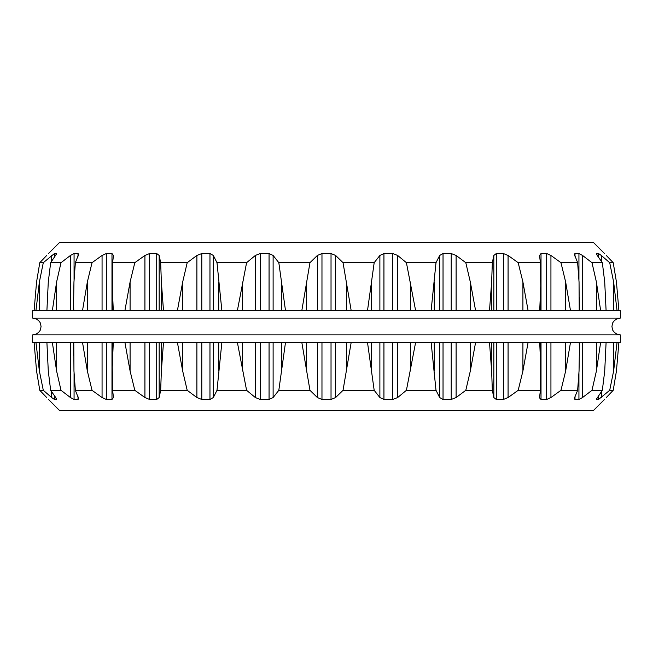 <?xml version="1.0" encoding="UTF-8"?>
<svg xmlns="http://www.w3.org/2000/svg" width="653" height="653" viewBox="0 0 653 653"><rect width="100%" height="100%" fill="white"/><g stroke="black" fill="none" stroke-linecap="round" stroke-linejoin="round"><path stroke-width="0.98" d="M32.65 334.899L620.35 334.899L620.35 342.286L32.65 342.286L32.65 334.899C38.764 334.654 41.115 328.728 40.551 329.341L41.049 326.5L40.551 323.659C41.115 324.272 38.764 318.346 32.65 318.101L620.35 318.101L620.35 310.714L32.65 310.714L32.65 318.101M606.302 397.546L613.216 390.306L616.44 371.002L618.905 342.286M541.019 342.286L541.019 399.465L539.558 397.897L540.349 390.306L540.741 342.286M46.698 397.546L39.784 390.306L43.294 390.306L39.376 371.002L35.931 342.286M604.498 399.465L593.536 410.459L59.464 410.459L48.502 399.465M34.095 342.286L36.56 371.002L39.784 390.306M51.685 391.792L51.685 397.546L43.294 390.306M51.685 397.546L54.46 399.465L56.648 399.261M56.476 398.73L56.476 399.465L55.742 397.546L50.656 390.306L61.007 390.306L56.599 371.002L52.338 342.286M46.918 342.727L48.281 371.002L50.656 390.306M70.459 342.286L70.459 397.546L61.007 390.306M70.459 397.546L74.067 399.465L78.001 399.465L78.662 398.73L75.356 390.306L92.032 390.306L87.347 371.002L82.49 342.286M73.773 342.286L73.952 371.002L75.356 390.306M102.064 342.286L102.064 397.546L92.032 390.306M102.064 397.546L106.325 399.465L111.981 399.465L113.426 397.546L112.651 390.306L134.812 390.306L130.086 371.002L124.878 342.286M113.287 342.286L112.259 367.092L112.651 390.306M144.925 342.286L144.925 397.546L134.812 390.306M144.925 397.546L149.627 399.465L156.712 399.465L159.169 397.546L160.662 390.306L187.199 390.306L182.677 371.002L177.379 342.286M163.503 342.286L161.364 371.002L160.662 390.306M196.888 342.286L196.888 397.546L187.199 390.306M196.888 397.546L201.793 399.465L209.964 399.465L213.311 397.546L217 390.306L246.581 390.306L237.357 342.286M221.881 342.286L217 390.306M255.356 342.286L255.356 397.546L246.581 390.306M255.356 397.546L260.221 399.465L269.06 399.465L273.117 397.546L278.823 390.306L309.963 390.306L301.8 342.286M285.516 342.286L278.823 390.306M317.391 342.286L317.391 397.546L309.963 390.306M317.391 397.546L321.97 399.465L331.03 399.465L335.609 397.546L343.037 390.306L374.177 390.306L367.484 342.286M351.2 342.286L343.037 390.306M379.883 342.286L379.883 397.546L374.177 390.306M379.883 397.546L383.94 399.465L392.779 399.465L397.644 397.546L406.419 390.306L436 390.306L431.119 342.286M415.643 342.286L406.419 390.306M439.689 342.286L439.689 397.546L436 390.306M439.689 397.546L443.036 399.465L451.207 399.465L456.112 397.546L465.801 390.306L492.338 390.306L491.636 371.002L489.497 342.286M475.621 342.286L470.323 371.002L465.801 390.306M493.831 342.286L493.831 397.546L492.338 390.306M493.831 397.546L496.288 399.465L503.373 399.465L508.075 397.546L518.188 390.306L540.349 390.306M528.122 342.286L522.914 371.002L518.188 390.306M539.713 342.286L540.741 367.092M541.019 399.465L546.675 399.465L550.936 397.546L560.968 390.306L577.644 390.306L579.048 371.002L579.505 342.286M570.51 342.286L565.653 371.002L560.968 390.306M579.227 342.286L579.505 355.248M574.999 396.681L574.999 399.465L574.338 398.73L574.64 397.546L577.644 390.306M574.999 399.465L578.933 399.465L582.541 397.546L591.993 390.306L602.344 390.306L604.719 371.002L606.082 342.727M600.662 342.286L596.401 371.002L591.993 390.306M596.352 399.261L602.344 390.306M596.524 398.73L596.524 399.465L598.54 399.465L609.706 390.306L613.216 390.306M617.069 342.286L613.624 371.002L609.706 390.306M606.302 255.454L613.216 262.694L616.44 281.998L618.905 310.714M613.216 262.694L609.706 262.694L613.624 281.998L617.069 310.714M609.706 262.694L601.315 255.454L601.315 261.208M600.662 310.714L596.401 281.998L591.993 262.694L602.344 262.694L597.258 255.454L596.524 253.535L598.54 253.535L601.315 255.454M596.352 253.739L596.524 254.27M602.344 262.694L604.719 281.998L606.082 310.273M591.993 262.694L582.541 255.454L582.541 310.714M570.51 310.714L565.653 281.998L560.968 262.694L577.644 262.694L574.338 254.27L574.999 253.535L578.933 253.535L582.541 255.454M577.644 262.694L579.048 281.998L579.227 310.714M560.968 262.694L550.936 255.454L550.936 310.714M528.122 310.714L522.914 281.998L518.188 262.694L540.349 262.694L539.574 255.454L541.019 253.535L546.675 253.535L550.936 255.454M540.349 262.694L540.741 285.908L539.713 310.714M518.188 262.694L508.075 255.454L508.075 310.714M475.621 310.714L470.323 281.998L465.801 262.694L492.338 262.694L493.831 255.454L496.288 253.535L503.373 253.535L508.075 255.454M492.338 262.694L491.636 281.998L489.497 310.714M465.801 262.694L456.112 255.454L456.112 310.714M415.643 310.714L406.419 262.694L436 262.694L439.689 255.454L443.036 253.535L451.207 253.535L456.112 255.454M436 262.694L431.119 310.714M406.419 262.694L397.644 255.454L397.644 310.714M351.2 310.714L343.037 262.694L374.177 262.694L379.883 255.454L383.94 253.535L392.779 253.535L397.644 255.454M374.177 262.694L367.484 310.714M343.037 262.694L335.609 255.454L335.609 310.714M285.516 310.714L278.823 262.694L309.963 262.694L317.391 255.454L321.97 253.535L331.03 253.535L335.609 255.454M309.963 262.694L301.8 310.714M278.823 262.694L273.117 255.454L273.117 310.714M221.881 310.714L217 262.694L246.581 262.694L255.356 255.454L260.221 253.535L269.06 253.535L273.117 255.454M246.581 262.694L237.357 310.714M217 262.694L213.311 255.454L213.311 310.714M163.503 310.714L161.364 281.998L160.662 262.694L187.199 262.694L196.888 255.454L201.793 253.535L209.964 253.535L213.311 255.454M187.199 262.694L182.677 281.998L177.379 310.714M160.662 262.694L159.169 255.454L159.169 310.714M112.259 310.714L112.651 262.694L134.812 262.694L144.925 255.454L149.627 253.535L156.712 253.535L159.169 255.454M134.812 262.694L130.086 281.998L124.878 310.714M112.259 285.908L113.287 310.714M112.651 262.694L113.426 255.454L111.981 253.535L106.325 253.535L106.325 310.714M73.495 310.714L73.952 281.998L75.356 262.694L92.032 262.694L102.064 255.454L106.325 253.535M92.032 262.694L87.347 281.998L82.49 310.714M73.495 297.752L73.773 310.714M75.356 262.694L78.662 254.27L78.001 253.535L74.067 253.535L74.067 280.129M46.918 310.273L48.281 281.998L50.656 262.694L61.007 262.694L70.459 255.454L74.067 253.535M61.007 262.694L56.599 281.998L52.338 310.714M50.656 262.694L56.648 253.739M56.476 254.27L56.476 253.535L54.46 253.535L54.46 257.258M34.095 310.714L36.56 281.998L39.784 262.694L43.294 262.694L54.46 253.535M43.294 262.694L39.376 281.998L35.931 310.714M39.784 262.694L46.698 255.454M48.502 253.535L59.464 242.541L593.536 242.541L604.498 253.535M39.376 342.286L39.376 371.002M54.46 395.742L54.46 399.465M56.599 342.286L56.599 371.002M74.067 372.871L74.067 399.465M78.001 396.681L78.001 399.465M87.347 342.286L87.347 371.002M106.325 342.286L106.325 399.465M111.981 342.286L111.981 399.465M130.086 342.286L130.086 371.002M149.627 342.286L149.627 399.465M156.712 342.286L156.712 399.465M159.169 342.286L159.169 397.546M161.364 342.286L161.364 371.002M182.677 342.286L182.677 371.002M201.793 342.286L201.793 399.465M209.964 342.286L209.964 399.465M213.311 342.286L213.311 397.546M218.722 342.286L218.722 371.002M242.483 342.286L242.483 371.002M260.221 342.286L260.221 399.465M269.06 342.286L269.06 399.465M273.117 342.286L273.117 397.546M281.484 342.286L281.484 371.002M306.502 342.286L306.502 371.002M321.97 342.286L321.97 399.465M331.03 342.286L331.03 399.465M335.609 342.286L335.609 397.546M346.498 342.286L346.498 371.002M371.516 342.286L371.516 371.002M383.94 342.286L383.94 399.465M392.779 342.286L392.779 399.465M397.644 342.286L397.644 397.546M410.517 342.286L410.517 371.002M434.278 342.286L434.278 371.002M443.036 342.286L443.036 399.465M451.207 342.286L451.207 399.465M456.112 342.286L456.112 397.546M470.323 342.286L470.323 371.002M491.636 342.286L491.636 371.002M496.288 342.286L496.288 399.465M503.373 342.286L503.373 399.465M508.075 342.286L508.075 397.546M522.914 342.286L522.914 371.002M546.675 342.286L546.675 399.465M550.936 342.286L550.936 397.546M565.653 342.286L565.653 371.002M578.933 372.871L578.933 399.465M582.541 342.286L582.541 397.546M596.401 342.286L596.401 371.002M598.54 395.742L598.54 399.465M601.315 391.792L601.315 397.546M613.624 342.286L613.624 371.002M613.624 281.998L613.624 310.714M598.54 253.535L598.54 257.258M596.401 281.998L596.401 310.714M578.933 253.535L578.933 280.129M574.999 253.535L574.999 256.319M565.653 281.998L565.653 310.714M546.675 253.535L546.675 310.714M541.019 253.535L541.019 310.714M522.914 281.998L522.914 310.714M503.373 253.535L503.373 310.714M496.288 253.535L496.288 310.714M493.831 255.454L493.831 310.714M491.636 281.998L491.636 310.714M470.323 281.998L470.323 310.714M451.207 253.535L451.207 310.714M443.036 253.535L443.036 310.714M439.689 255.454L439.689 310.714M434.278 281.998L434.278 310.714M410.517 281.998L410.517 310.714M392.779 253.535L392.779 310.714M383.94 253.535L383.94 310.714M379.883 255.454L379.883 310.714M371.516 281.998L371.516 310.714M346.498 281.998L346.498 310.714M331.03 253.535L331.03 310.714M321.97 253.535L321.97 310.714M317.391 255.454L317.391 310.714M306.502 281.998L306.502 310.714M281.484 281.998L281.484 310.714M269.06 253.535L269.06 310.714M260.221 253.535L260.221 310.714M255.356 255.454L255.356 310.714M242.483 281.998L242.483 310.714M218.722 281.998L218.722 310.714M209.964 253.535L209.964 310.714M201.793 253.535L201.793 310.714M196.888 255.454L196.888 310.714M182.677 281.998L182.677 310.714M161.364 281.998L161.364 310.714M156.712 253.535L156.712 310.714M149.627 253.535L149.627 310.714M144.925 255.454L144.925 310.714M130.086 281.998L130.086 310.714M111.981 253.535L111.981 310.714M102.064 255.454L102.064 310.714M87.347 281.998L87.347 310.714M78.001 253.535L78.001 256.319M70.459 255.454L70.459 310.714M56.599 281.998L56.599 310.714M51.685 255.454L51.685 261.208M39.376 281.998L39.376 310.714M620.35 318.101C614.081 318.435 611.91 324.312 612.449 323.659L611.951 326.5L612.449 329.341C611.885 328.728 614.236 334.654 620.35 334.899M73.495 355.248L73.495 342.286M112.259 367.092L112.259 342.286M579.505 310.714L579.505 297.752M540.741 310.714L540.741 285.908"/></g></svg>
